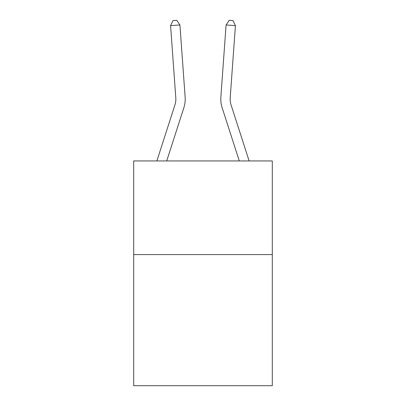 <?xml version="1.0" encoding="UTF-8"?>
<svg xmlns="http://www.w3.org/2000/svg" width="406" height="406" viewBox="0 0 406 406"><rect width="100%" height="100%" fill="white"/><g stroke="black" fill="none" stroke-linecap="round" stroke-linejoin="round"><path stroke-width="0.61" d="M272.299 254.592L272.299 385.7L133.701 385.7L133.701 160.943L272.299 160.943L272.299 254.592L133.701 254.592M156.868 160.943L174.94 104.885A18.732 18.732 -96.5 0 0 175.793 97.785L170.576 25.629L179.914 24.954L185.136 97.11A28.095 28.095 0 0 1 183.852 107.757L166.709 160.943M249.132 160.943L231.06 104.885A18.732 18.732 96.4 0 1 230.207 97.785L235.424 25.629L226.086 24.954L220.864 97.11A28.095 28.095 0 0 0 222.148 107.757L239.291 160.943M231.06 104.885A18.732 18.732 0 0 1 230.207 97.785A18.732 18.732 0 0 0 231.06 104.885A18.732 18.732 0 0 1 230.207 97.785A18.732 18.732 0 0 0 231.06 104.885A18.732 18.732 0 0 1 230.207 97.785A18.732 18.732 0 0 0 231.06 104.885A18.732 18.732 0 0 1 230.207 97.785A18.732 18.732 0 0 0 231.06 104.885A18.732 18.732 0 0 1 230.207 97.785A18.732 18.732 0 0 0 231.06 104.885A18.732 18.732 0 0 1 230.207 97.785A18.732 18.732 0 0 0 231.06 104.885A18.732 18.732 0 0 1 230.207 97.785A18.732 18.732 0 0 0 231.06 104.885A18.732 18.732 0 0 1 230.207 97.785A18.732 18.732 0 0 0 231.06 104.885A18.732 18.732 0 0 1 230.207 97.785A18.732 18.732 0 0 0 231.06 104.885A18.732 18.732 0 0 1 230.207 97.785A18.732 18.732 0 0 0 231.06 104.885A18.732 18.732 0 0 1 230.207 97.785A18.732 18.732 0 0 0 231.06 104.885A18.732 18.732 0 0 1 230.207 97.785A18.732 18.732 0 0 0 231.06 104.885M226.086 24.954L220.864 97.11L226.086 24.954L220.864 97.11L226.086 24.954L220.864 97.11L226.086 24.954L220.864 97.11L226.086 24.954L220.864 97.11L226.086 24.954L220.864 97.11L226.086 24.954L220.864 97.11L226.086 24.954L220.864 97.11L226.086 24.954L220.864 97.11L226.086 24.954L220.864 97.11L226.086 24.954L220.864 97.11L226.086 24.954L220.864 97.11L226.086 24.954L229.238 20.3L232.973 20.569L235.424 25.629M174.94 104.885A18.732 18.732 0 0 0 175.793 97.785A18.732 18.732 0 0 1 174.94 104.885A18.732 18.732 0 0 0 175.793 97.785A18.732 18.732 0 0 1 174.94 104.885A18.732 18.732 0 0 0 175.793 97.785A18.732 18.732 0 0 1 174.94 104.885A18.732 18.732 0 0 0 175.793 97.785M170.576 25.629L173.027 20.569L176.762 20.3L179.914 24.954"/></g></svg>
